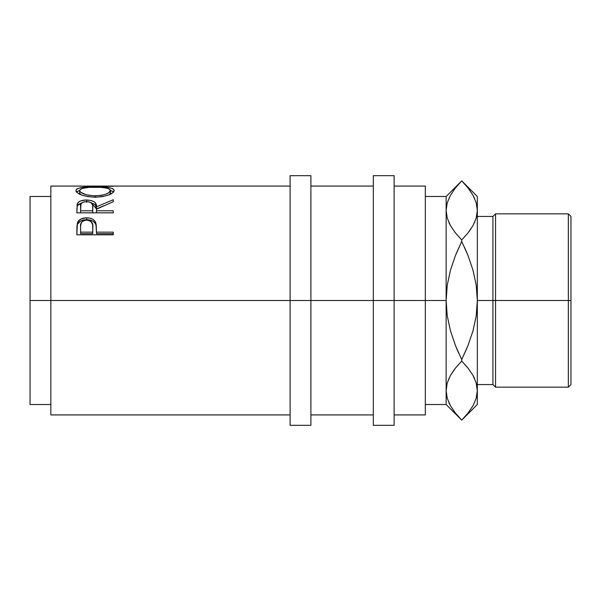 <?xml version="1.0" encoding="UTF-8"?>
<svg xmlns="http://www.w3.org/2000/svg" width="601" height="601" viewBox="0 0 601 601"><rect width="100%" height="100%" fill="white"/><g stroke="black" fill="none" stroke-linecap="round" stroke-linejoin="round"><path stroke-width="0.9" d="M290.095 425.32L290.095 175.68L290.095 300.5L30.05 300.5L30.05 196.482L30.05 300.5L50.852 300.5L50.852 186.077L50.852 300.5L310.905 300.5L310.905 175.68L310.905 300.5L394.121 300.5L394.121 175.68L394.121 300.5L446.13 300.5L446.13 196.482L446.13 210.418L447.264 218.118L446.13 210.418L447.242 202.777L450.457 195.257L455.423 187.94L461.733 180.878L468.021 187.918L472.949 195.16L476.18 202.657L477.329 210.418L477.329 300.5L495.54 300.5L495.54 213.843L495.54 300.5L570.95 300.5L570.95 216.443L570.95 300.5L568.351 300.5L568.351 213.843L568.351 300.5L495.54 300.5L495.54 387.157L495.54 300.5L492.933 300.5L492.933 216.443L492.933 300.5L477.329 300.5L477.329 404.518L477.329 196.482L477.329 210.418L476.217 218.05L473.01 225.57L468.036 232.895L461.733 239.949L455.438 232.918L450.51 225.668L447.279 218.171L446.13 210.418L446.13 300.5L425.32 300.5L425.32 186.077L425.32 300.5L290.095 300.5L290.095 425.32L310.905 425.32L310.905 300.5L310.905 425.32M113.266 234.803L113.266 232.151L96.46 232.151L95.867 223.016C94.56 219.605 91.48 217.878 86.627 217.832C81.879 217.885 78.806 219.545 77.409 222.806L76.86 234.803L113.266 234.803L76.86 234.803L76.951 225.818L77.905 221.724L80.752 219.102L85.838 217.847L89.782 218.125L92.607 219.147L94.695 220.86L96.205 224.691L96.46 232.151L113.266 232.151L113.266 234.803L113.266 233.706L96.46 233.706L113.266 233.706M113.266 212.852L113.266 210.786L96.46 210.786L96.46 209.163L113.266 201.748L113.266 199.765L96.46 206.782C96.934 202.65 93.651 200.381 86.597 199.99C81.736 200.043 78.656 201.282 77.356 203.701L76.86 212.852L113.266 212.852L76.86 212.852L77.168 204.265L78.536 202.154L80.639 200.952L85.793 200.005L91.059 200.471L94.462 201.974L95.491 203.04L96.46 206.782L113.266 199.765L113.266 201.748L96.46 209.163L96.46 210.786L113.266 210.786L113.266 212.852L96.46 212.822L113.266 212.822M76.011 191.065L76.237 189.548L77.251 188.714L81.398 187.535L91.262 186.813L108.623 187.527L112.815 188.669L114.198 190.457L112.853 192.696L108.721 194.934L102.553 196.632L95.221 197.233L87.881 196.647L81.601 195.017L77.386 192.778L76.011 191.065M76.86 186.092L113.266 186.295L76.86 186.1M88.632 186.077L113.266 186.295M373.311 425.32L373.311 175.68L373.311 425.32L394.121 425.32L394.121 300.5L394.121 425.32M425.32 414.923L425.32 300.5L425.32 414.923L394.121 414.923M446.13 390.162L446.13 300.5L447.264 285.069L450.48 270.097L455.438 255.523L461.733 241.429L456.174 253.69L461.733 241.429L461.733 239.949L461.733 241.429L468.014 255.493L472.995 270.149L476.202 285.144L477.329 300.5L476.195 315.931L472.979 330.903L468.021 345.477L461.733 359.571L455.445 345.507L450.465 330.85L447.257 315.856L446.13 300.5L446.13 390.582L447.242 382.95L450.457 375.43L455.423 368.105L461.733 361.051L461.733 359.571L461.733 361.051L455.423 368.105L461.733 361.051L468.021 368.082L472.949 375.332L476.18 382.829L477.329 390.582L476.217 398.223L473.01 405.743L468.036 413.06L461.733 420.122L455.438 413.082L450.51 405.84L447.279 398.343L446.13 390.582L447.279 398.343L446.13 390.582L446.13 404.518L446.13 390.582L447.242 398.223M454.844 232.151L455.43 232.903M450.457 225.57L448.879 222.453M447.257 202.717L450.457 195.257M446.13 210.395L447.242 202.777M454.874 412.354L455.581 413.255M448.909 402.693L450.697 406.171M456.174 347.31L458.841 353.478M448.616 379.141L448.789 378.735M468.615 368.849L461.733 361.051L455.438 368.082L450.487 375.37L454.386 369.45M425.32 196.482L446.13 196.482L461.733 180.878L467.878 187.745M474.557 198.322L472.829 194.942M468.585 188.646L472.949 195.16L476.18 202.657L477.329 210.418L476.217 218.05L473.01 225.57L468.036 232.895L461.733 239.949L468.029 232.903M477.329 210.418L476.18 202.657M477.329 391.011L476.202 382.882L477.329 390.582L476.217 398.223L473.01 405.743M477.329 404.518L461.733 420.122L455.438 413.082L450.51 405.84L447.279 398.343M461.733 359.571L467.285 347.31L461.733 359.571L455.445 345.507L450.465 330.85L447.257 315.856L446.13 300.5L447.264 285.069L450.48 270.097L455.438 255.523L461.733 241.429L468.014 255.493L472.995 270.149L476.202 285.144L477.329 300.5L476.195 315.931L472.979 330.903L468.021 345.477L461.733 359.571M473.01 375.43L474.58 378.547M474.843 221.859L474.67 222.265M455.423 232.895L461.733 239.949L468.021 232.918L472.972 225.63L469.073 231.55M467.285 253.69L464.618 247.522M446.13 390.582L447.242 382.95L450.457 375.43L455.423 368.105M468.021 368.082L472.949 375.332L476.18 382.829L477.329 390.582M455.438 232.918L450.51 225.668L447.279 218.171L446.13 210.418M570.95 384.557L570.95 300.5L570.95 384.557L568.351 387.157L568.351 300.5L568.351 387.157L495.54 387.157L492.933 384.557L492.933 300.5L492.933 384.557L477.329 384.557M93.666 195.843L101.163 195.4L106.107 194.055L109.397 192.29L110.404 190.074L107.992 188.391L101.073 187.354L89.031 187.354L82.179 188.406L79.73 190.081L79.948 191.373L80.827 192.297L86.131 194.732L93.666 195.843M92.727 210.786L92.622 204.971L90.924 202.575L88.197 201.703L85.011 201.703L82.36 202.567L80.962 204.062L80.594 210.786L92.727 210.786L80.594 210.786L80.594 212.822L92.727 212.822L92.779 206.804L92.727 210.786M92.727 232.151L92.659 224.714L90.946 221.461L88.227 220.274L85.86 220.161L83.659 220.717L81.518 222.332L80.617 225.743L80.594 232.151L92.727 232.151L80.594 232.151L80.594 233.706L92.727 233.706L92.809 227.148L92.727 232.151M30.05 404.518L30.05 300.5L30.05 404.518L50.852 404.518M110.464 190.494L110.464 192.989L110.464 190.494C109.728 193.454 104.642 195.25 95.206 195.866C85.695 195.272 80.511 193.477 79.663 190.494C80.421 188.196 85.552 187.099 95.041 187.189C104.619 187.084 109.758 188.188 110.464 190.494M80.827 194.754L79.73 193.417L79.663 190.494L79.663 192.989L80.707 194.656M95.206 197.233L95.206 195.866L95.206 197.233C106.873 196.429 113.198 194.168 114.198 190.457C113.131 187.782 106.745 186.558 95.048 186.776L95.048 187.189L95.048 186.776C83.246 186.55 76.868 187.797 75.929 190.532C77.101 194.258 83.531 196.489 95.221 197.233M109.592 194.574L110.464 192.989L109.397 194.747M80.594 206.706C79.903 203.799 81.901 202.086 86.589 201.59C91.382 202.101 93.448 203.844 92.779 206.804L92.727 212.822L80.594 212.822L80.594 206.706M92.809 228.816L92.727 233.706L80.594 233.706L80.594 226.93C79.956 223.076 81.969 220.807 86.642 220.124C91.397 220.845 93.448 223.181 92.809 227.148L92.809 227.133M76.432 191.839L79.663 190.434L76.237 192.072M113.867 192.012L110.464 190.434L113.694 191.817M109.367 191.516L110.201 192.2M76.875 209.253L77.356 205.903L76.875 209.253M77.559 205.497L82.052 202.762L78.536 204.385L77.559 205.497M91.262 202.792L96.46 208.915L96.46 206.782L96.46 208.915L103.89 205.722L96.46 208.915L95.491 205.257L94.462 204.212L91.059 202.74M76.913 228.2L77.409 224.571L76.913 228.2M77.627 224.03L77.409 224.571C78.806 221.378 81.879 219.763 86.627 219.711L80.752 220.95L77.627 224.03M87.536 219.733L86.627 219.711C91.502 219.763 94.582 221.453 95.867 224.782L94.695 222.67L92.607 221.003L87.536 219.733M96.1 225.721L96.46 231.685L96.1 225.721M50.852 414.923L50.852 300.5L50.852 414.923L290.095 414.923M113.266 186.145L87.01 186.077M96.46 210.786L96.46 212.822L96.46 210.786M86.597 199.99L86.597 202.274L86.597 199.99M77.356 203.701L77.356 205.903L77.356 203.701M96.46 232.151L96.46 233.706L96.46 232.151M95.867 223.016L95.867 224.782L95.867 223.016M86.627 217.832L86.627 219.711L86.627 217.832M77.409 222.806L77.409 224.571L77.409 222.806M50.852 186.077L80.429 186.077M290.095 186.077L87.611 186.077M30.05 196.482L50.852 196.482M290.095 175.68L310.905 175.68M373.311 175.68L394.121 175.68M477.329 216.443L492.933 216.443L495.54 213.843L568.351 213.843L570.95 216.443M394.121 186.077L425.32 186.077M310.905 186.077L373.311 186.077M310.905 414.923L373.311 414.923M425.32 404.518L446.13 404.518L461.733 420.122M477.329 196.482L461.733 180.878M92.779 206.789L92.779 208.923"/></g></svg>
